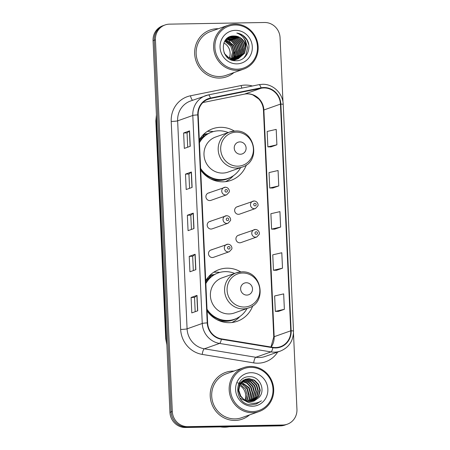 <?xml version="1.0" encoding="UTF-8"?>
<svg xmlns="http://www.w3.org/2000/svg" width="450" height="450" viewBox="0 0 450 450"><rect width="100%" height="100%" fill="white"/><g stroke="black" fill="none" stroke-linecap="round" stroke-linejoin="round"><path stroke-width="0.67" d="M240.75 271.907A27.394 26.094 70.5 0 0 226.963 268.183A27.394 26.094 70.5 0 0 219.049 269.612A27.394 26.094 70.5 0 0 205.712 280.676M207.084 310.933A27.394 26.094 70.5 0 0 229.438 322.673A27.394 26.094 70.5 0 0 237.347 321.244A27.394 26.094 70.5 0 0 252.759 305.798M219.78 272.43A27.394 26.094 70.5 0 0 215.708 272.171A27.394 26.094 70.5 0 0 213.666 272.289M234.354 131.051A27.394 26.094 70.5 0 0 220.562 127.328A27.394 26.094 70.5 0 0 212.653 128.756A27.394 26.094 70.5 0 0 199.316 139.821M200.689 170.078A27.394 26.094 70.5 0 0 223.037 181.817A27.394 26.094 70.5 0 0 230.951 180.388A27.394 26.094 70.5 0 0 246.364 164.942M213.384 131.574A27.394 26.094 70.5 0 0 209.306 131.316A27.394 26.094 70.5 0 0 207.27 131.434M209.436 192.859A3.876 3.69 70.5 0 0 205.971 197.37A3.876 3.69 70.5 0 0 210.904 200.368L226.749 194.749A3.876 3.69 -109.5 0 1 221.816 191.756A3.876 3.69 -109.5 0 1 225.281 187.239M210.729 221.338A3.876 3.69 70.5 0 0 207.264 225.849A3.876 3.69 70.5 0 0 212.197 228.847L228.043 223.228A3.876 3.69 -109.5 0 1 223.11 220.236A3.876 3.69 -109.5 0 1 226.575 215.719M212.018 249.817A3.876 3.69 70.5 0 0 208.558 254.329A3.876 3.69 70.5 0 0 213.491 257.327L229.337 251.708A3.876 3.69 -109.5 0 1 224.404 248.715A3.876 3.69 -109.5 0 1 227.869 244.204M239.468 235.091A3.876 3.69 70.5 0 0 236.002 239.602A3.876 3.69 70.5 0 0 240.936 242.601L256.781 236.987A3.876 3.69 -109.5 0 1 251.848 233.989A3.876 3.69 -109.5 0 1 255.313 229.477M238.174 206.612A3.876 3.69 70.5 0 0 234.709 211.123A3.876 3.69 70.5 0 0 239.642 214.121L255.487 208.507A3.876 3.69 -109.5 0 1 250.554 205.509A3.876 3.69 -109.5 0 1 254.019 200.998M203.445 134.528A25.065 23.878 -109.5 0 1 208.046 133.695M209.841 275.383A25.065 23.878 -109.5 0 1 214.442 274.551M282.994 102.229L280.063 37.665A15.502 14.771 70.5 0 0 264.527 22.5L169.566 24.143A15.502 14.771 70.5 0 0 165.088 24.947L162.72 25.791A15.502 14.771 70.5 0 0 153.056 40.657L169.937 412.335A15.502 14.771 70.5 0 0 185.473 427.5L280.434 425.858A15.502 14.771 70.5 0 0 284.912 425.053L286.099 424.631A15.502 14.771 70.5 0 1 281.621 425.441A15.502 14.771 70.5 0 0 286.099 424.631L287.28 424.209A15.502 14.771 70.5 0 0 296.944 409.343L293.49 333.276M163.901 25.369A15.502 14.771 70.5 0 0 154.243 40.241L171.118 411.913A15.502 14.771 70.5 0 0 186.66 427.078L281.621 425.441L186.66 427.078A15.502 14.771 70.5 0 1 171.118 411.913L154.243 40.241A15.502 14.771 70.5 0 1 163.901 25.369M217.288 28.716A24.806 23.631 70.5 0 0 210.127 30.009A24.806 23.631 70.5 0 0 195.126 57.594A24.806 23.631 70.5 0 0 219.532 78.069A24.806 23.631 70.5 0 0 226.699 76.776A24.806 23.631 70.5 0 0 233.933 72.568A24.806 23.631 70.5 0 1 226.699 76.776A24.806 23.631 70.5 0 1 219.532 78.069A24.806 23.631 70.5 0 1 195.126 57.594A24.806 23.631 70.5 0 1 210.127 30.009A24.806 23.631 70.5 0 1 217.288 28.716A24.806 23.631 70.5 0 1 218.396 28.727A24.806 23.631 70.5 0 0 217.288 28.716M232.836 371.093A24.806 23.631 70.5 0 0 225.675 372.386A24.806 23.631 70.5 0 0 210.673 399.966A24.806 23.631 70.5 0 0 235.08 420.441A24.806 23.631 70.5 0 0 242.246 419.147A24.806 23.631 70.5 0 0 249.48 414.939A24.806 23.631 70.5 0 1 242.246 419.147L242.246 419.147A24.806 23.631 70.5 0 1 235.08 420.441A24.806 23.631 70.5 0 1 210.673 399.966A24.806 23.631 70.5 0 1 225.675 372.386A24.806 23.631 70.5 0 1 232.836 371.093A24.806 23.631 70.5 0 1 233.944 371.098A24.806 23.631 70.5 0 0 232.836 371.093M263.88 87.936A16.537 15.756 -109.5 0 1 280.451 104.108L290.751 330.817A16.537 15.756 -109.5 0 1 280.446 346.68A16.537 15.756 -109.5 0 1 272.908 347.338L221.445 338.867A16.537 15.756 -109.5 0 1 207.63 322.892L198.186 114.896A16.537 15.756 -109.5 0 1 208.485 99.034A16.537 15.756 -109.5 0 1 210.527 98.466L261.141 88.228A16.537 15.756 -109.5 0 1 263.88 87.936M263.863 87.519A16.954 16.149 70.5 0 0 261.056 87.829L210.437 98.066A16.954 16.149 70.5 0 0 197.786 114.902L207.231 322.897A16.954 16.149 70.5 0 0 221.394 339.272L272.858 347.743A16.954 16.149 70.5 0 0 291.144 330.812L280.851 104.102A16.954 16.149 70.5 0 0 263.863 87.519M278.443 311.389L284.372 309.308L283.669 293.889L274.629 295.959L275.332 311.383L278.505 311.389M276.576 270.264L282.504 268.183L281.801 252.759L272.762 254.835L273.465 270.259L276.637 270.264M270.973 146.886L276.902 144.804L276.199 129.386L267.159 131.456L267.863 146.88L271.035 146.886M272.841 188.01L278.769 185.934L278.066 170.511L269.027 172.586L269.73 188.004L272.903 188.01M274.708 229.134L280.637 227.059L279.934 211.635L270.894 213.711L271.597 229.134L274.77 229.134M165.088 24.947A15.502 14.771 70.5 0 0 155.43 39.819L172.305 411.497A15.502 14.771 70.5 0 0 187.841 426.662L282.803 425.019A15.502 14.771 70.5 0 0 287.28 424.209M197.719 310.809L191.796 312.907L191.093 297.484L197.016 295.386L197.719 310.809M192.116 187.431L186.193 189.529L185.49 174.105L191.413 172.007L192.116 187.431M190.249 146.306L184.326 148.404L183.623 132.981L189.546 130.882L190.249 146.306M195.851 269.679L189.928 271.783L189.225 256.359L195.148 254.261L195.851 269.679M193.984 228.555L188.061 230.653L187.357 215.235L193.281 213.131L193.984 228.555M187.357 215.235L190.8 215.173M191.447 229.455L190.8 215.162L193.134 213.204A4.134 0.383 -2.6 0 1 193.281 213.131M189.225 256.359L192.667 256.298L195.002 254.329A4.134 0.383 -2.6 0 1 195.148 254.261M183.623 132.981L187.065 132.924L189.399 130.956A4.134 0.383 -2.6 0 1 189.546 130.882M185.49 174.105L188.933 174.049L191.267 172.08A4.134 0.383 -2.6 0 1 191.413 172.007M191.093 297.484L194.535 297.428L196.869 295.459A4.134 0.383 -2.6 0 1 197.016 295.386M280.637 227.059L271.597 229.134M278.769 185.934L269.73 188.004M276.902 144.804L267.863 146.88M282.504 268.183L273.465 270.259M284.372 309.308L275.332 311.383M189.579 188.331L188.933 174.037M187.712 147.201L187.065 132.913M193.314 270.579L192.667 256.292M195.182 311.704L194.535 297.416M237.189 69.199A22.224 21.172 70.5 0 0 257.451 46.727A22.224 21.172 70.5 0 0 235.181 24.992A22.224 21.172 70.5 0 0 214.914 47.464A22.224 21.172 70.5 0 0 237.189 69.199M236.936 70.335A23.259 22.157 70.5 0 0 243.653 69.12A23.259 22.157 70.5 0 0 257.715 43.262A23.259 22.157 70.5 0 0 234.838 24.069A23.259 22.157 70.5 0 0 228.122 25.279A23.259 22.157 70.5 0 0 214.059 51.142A23.259 22.157 70.5 0 0 236.936 70.335M228.122 25.279L210.645 31.472A23.259 22.157 70.5 0 0 196.583 57.336A23.259 22.157 70.5 0 0 219.459 76.528A23.259 22.157 70.5 0 0 226.181 75.313L243.653 69.12M234.653 60.637A27.906 26.589 70.5 0 0 234.681 60.311M234.743 59.377A27.906 26.589 70.5 0 0 234.759 59.029M234.771 58.792A27.906 26.589 70.5 0 0 234.782 57.954M234.776 57.443A27.906 26.589 70.5 0 0 234.703 55.783M234.636 55.029A27.906 26.589 70.5 0 0 234.023 51.334M231.458 44.415A27.906 26.589 70.5 0 0 229.601 41.333M229.191 40.753A27.906 26.589 70.5 0 0 228.263 39.549M228.026 39.268A27.906 26.589 70.5 0 0 227.492 38.644M227.019 38.498L232.678 39.999L236.841 44.224L238.477 50.051L237.122 55.929L234.366 59.372M227.632 38.025L234.157 39.471L238.32 43.701L239.957 49.528L238.601 55.406L235.192 59.361M227.469 38.137L233.786 39.606L237.949 43.83L239.591 49.657L238.23 55.541L234.99 59.372M228.319 37.62L230.102 37.446L235.643 38.947L239.799 43.172L241.442 49.005L240.081 54.883L236.002 59.288M228.15 37.716L229.731 37.575L235.271 39.077L239.434 43.307L241.071 49.134L239.715 55.012L235.8 59.31M229.033 37.271L231.581 36.917L237.122 38.424L241.284 42.649L242.921 48.476L241.566 54.36L236.79 59.158M228.853 37.35L231.216 37.052L236.751 38.554L240.913 42.778L242.55 48.611L241.194 54.489L236.593 59.197M245.886 47.43A11.683 11.132 70.5 0 0 234.174 36C218.666 35.128 220.388 61.543 235.772 60.705C246.623 61.38 253.013 46.783 246.049 38.312C243.585 35.331 240.508 33.576 236.818 33.047C243.242 35.409 246.263 40.202 245.886 47.43L244.524 53.308L238.303 58.742L234.861 59.372L229.078 57.954L224.668 53.82L224.072 52.768M227.503 38.115L229.759 36.979L233.066 36.394L238.601 37.896L242.764 42.126L244.401 47.953L243.045 53.831L237.555 58.978M238.303 58.742L234.489 59.507L226.8 56.796M228.296 37.569L229.393 37.108M229.579 37.046L232.695 36.523L238.23 38.031L242.393 42.255L244.035 48.083L242.674 53.966L237.364 59.029M225.276 40.365L232.397 45.799L234.034 51.626L232.678 57.504L231.739 59.012M231.598 59.197L231.159 59.732M225.135 40.556L232.026 45.928L233.662 51.756L232.307 57.639L231.508 58.95M231.368 59.141L230.963 59.659M225.838 39.656L233.876 45.276L235.519 51.103L234.157 56.981L232.639 59.209M232.493 59.372L232.037 59.85M225.692 39.825L233.505 45.405L235.148 51.233L233.786 57.111L232.419 59.164M232.273 59.338L231.817 59.828M226.423 39.038L231.553 40.742L235.361 44.747L236.998 50.574L235.643 56.458L233.516 59.327M233.359 59.473L232.886 59.901M226.277 39.184L231.283 40.939L234.99 44.882L236.627 50.709L235.271 56.587L233.303 59.304M233.145 59.456L232.672 59.895M234.203 59.507L233.713 59.884M233.544 60.002L233.038 60.339M226.873 38.621L232.357 40.157L236.469 44.353L238.106 50.181L236.751 56.064L234.157 59.366M233.994 59.507L233.511 59.895M233.342 60.019L232.903 60.322M235.029 59.479L234.518 59.811M234.349 59.917L233.826 60.21M234.821 59.49L234.321 59.839M234.152 59.946L233.629 60.244M235.828 59.394L235.305 59.681M235.131 59.771L234.596 60.024M234.411 60.103L233.865 60.311M235.631 59.417L235.114 59.721M234.934 59.816L234.405 60.075M234.225 60.154L233.679 60.379M236.61 59.248L236.076 59.501M235.896 59.58L232.993 60.345M236.419 59.288L235.884 59.552M235.704 59.631L235.159 59.856M235.344 59.788L233.19 60.39M237.375 59.051L233.381 59.901M237.184 59.108L236.638 59.327M236.824 59.265L233.01 60.03M234.174 36L239.715 37.502L243.877 41.732L245.514 47.559L244.153 53.438L238.118 58.804M235.423 30.336A16.852 16.054 70.5 0 0 220.056 47.374A16.852 16.054 70.5 0 0 236.947 63.861A16.852 16.054 70.5 0 0 252.309 46.817A16.852 16.054 70.5 0 0 235.423 30.336M224.736 41.164L230.917 46.322L232.554 52.149L230.805 58.725M230.67 58.939L230.366 59.383M229.005 58.607A11.683 11.132 70.5 0 0 229.14 58.314M229.252 58.05A11.683 11.132 70.5 0 0 223.852 42.924M236.818 33.047L242.657 35.342L246.966 40.005L248.754 44.758M243.613 37.991L245.481 40.528L247.545 47.745L245.891 55.018L243.849 57.966M240.446 154.232A6.204 5.906 70.5 0 0 246.099 147.96A6.204 5.906 70.5 0 0 239.889 141.896A6.204 5.906 70.5 0 0 234.231 148.168A6.204 5.906 70.5 0 0 240.446 154.232M235.159 131.034A18.607 17.724 70.5 0 0 229.787 132.002L215.589 137.036A18.607 17.724 70.5 0 0 204.339 157.725A18.607 17.724 70.5 0 0 222.643 173.081A18.607 17.724 70.5 0 0 228.015 172.108L242.213 167.079C261.248 161.55 255.094 129.516 235.305 131.006L229.787 132.002A18.607 17.724 70.5 0 0 218.537 152.691A18.607 17.724 70.5 0 0 236.841 168.047A18.607 17.724 70.5 0 0 242.213 167.079M200.61 168.368A24.547 23.389 70.5 0 0 221.136 179.618A24.547 23.389 70.5 0 0 228.223 178.341A24.547 23.389 70.5 0 0 240.621 167.642M228.189 132.57A24.547 23.389 70.5 0 0 218.914 130.781A24.547 23.389 70.5 0 0 211.826 132.064A24.547 23.389 70.5 0 0 199.446 142.729M200.666 169.526A24.547 23.389 70.5 0 0 220.539 179.831A24.547 23.389 70.5 0 0 227.632 178.549L228.223 178.341M207.506 133.993A24.547 23.389 70.5 0 0 203.529 135A24.547 23.389 70.5 0 0 202.714 135.309M211.826 132.064L211.236 132.272A24.547 23.389 70.5 0 0 199.412 141.964M199.344 140.451A24.778 23.608 70.5 0 1 204.097 135.647L202.691 135.304L203.529 135M233.432 175.68L233.235 175.899A26.876 25.605 -109.5 0 1 225.461 181.659M246.842 295.088A6.204 5.906 70.5 0 0 252.501 288.816A6.204 5.906 70.5 0 0 246.285 282.752A6.204 5.906 70.5 0 0 240.626 289.024A6.204 5.906 70.5 0 0 246.842 295.088M241.554 271.89A18.607 17.724 70.5 0 0 236.183 272.863L221.985 277.892A18.607 17.724 70.5 0 0 210.735 298.581A18.607 17.724 70.5 0 0 229.039 313.937A18.607 17.724 70.5 0 0 234.411 312.964L248.608 307.935C267.643 302.406 261.489 270.371 241.701 271.862L236.183 272.863A18.607 17.724 70.5 0 0 224.933 293.546A18.607 17.724 70.5 0 0 243.236 308.902A18.607 17.724 70.5 0 0 248.608 307.935M207.006 309.223A24.547 23.389 70.5 0 0 227.531 320.479A24.547 23.389 70.5 0 0 234.619 319.196A24.547 23.389 70.5 0 0 247.016 308.498M234.585 273.426A24.547 23.389 70.5 0 0 225.309 271.637A24.547 23.389 70.5 0 0 218.222 272.919A24.547 23.389 70.5 0 0 205.841 283.584M207.062 310.387A24.547 23.389 70.5 0 0 226.935 320.687A24.547 23.389 70.5 0 0 234.028 319.404L234.619 319.196M213.907 274.849A24.547 23.389 70.5 0 0 209.931 275.856A24.547 23.389 70.5 0 0 209.115 276.165M218.222 272.919L217.631 273.127A24.547 23.389 70.5 0 0 205.808 282.819M205.74 281.306A24.778 23.608 70.5 0 1 210.493 276.502L209.087 276.159L209.931 275.856M239.828 316.536L239.631 316.755A26.876 25.605 -109.5 0 1 231.862 322.515M252.737 411.576A22.224 21.172 70.5 0 0 272.998 389.104A22.224 21.172 70.5 0 0 250.729 367.363A22.224 21.172 70.5 0 0 230.462 389.835A22.224 21.172 70.5 0 0 252.737 411.576M252.484 412.706A23.259 22.157 70.5 0 0 259.2 411.497A23.259 22.157 70.5 0 0 273.262 385.633A23.259 22.157 70.5 0 0 250.386 366.441A23.259 22.157 70.5 0 0 243.669 367.65A23.259 22.157 70.5 0 0 229.607 393.514A23.259 22.157 70.5 0 0 252.484 412.706M243.669 367.65L226.192 373.843A23.259 22.157 70.5 0 0 212.13 399.707A23.259 22.157 70.5 0 0 235.007 418.899A23.259 22.157 70.5 0 0 241.723 417.69L259.2 411.497M220.427 426.898A27.906 26.589 70.5 0 0 224.854 427.202A27.906 26.589 70.5 0 0 229.241 426.746M243.045 380.638L248.856 382.146L252.984 386.387L254.588 392.226L253.198 398.115L250.363 401.614M242.837 380.796L248.383 382.314L252.512 386.55L254.121 392.394L252.726 398.284L250.099 401.603M243.894 380.064L245.233 379.963L250.734 381.482L254.863 385.718L256.472 391.556L255.077 397.451L251.398 401.586M243.681 380.199L244.761 380.132L250.268 381.645L254.396 385.886L255.999 391.725L254.61 397.614L251.139 401.603M247.798 402.165L239.884 398.064M238.438 384.362L243.827 379.873M244.783 379.586L247.112 379.299L252.619 380.812L256.748 385.054L258.351 390.892L256.961 396.782L252.399 401.462M244.558 379.699L246.639 379.463L252.146 380.981L256.275 385.217L257.878 391.061L256.489 396.951L252.152 401.501M253.367 401.248L258.84 396.118L260.229 390.223L258.626 384.384L254.498 380.149L248.991 378.63L245.711 379.209L239.889 384.497L238.809 390.279L240.727 396.006L243.523 399.066C245.683 400.781 248.102 401.631 250.779 401.614L254.154 401.006L259.043 397.463L254.109 401.023M245.002 400.461L240.261 396.174L238.343 390.448L239.417 384.666L245.239 379.373M245.475 379.294L248.524 378.799L254.025 380.312L258.154 384.553L259.762 390.392L258.368 396.287L253.131 401.31M241.453 382.118L249.221 387.72L250.824 393.559L249.435 399.448L248.186 401.344M241.268 382.337L248.749 387.883L250.357 393.722L248.963 399.617L247.899 401.276M242.229 381.319L247.326 383.034L251.1 387.051L252.709 392.889L251.314 398.784L249.294 401.541M242.027 381.504L246.977 383.282L250.633 387.219L252.236 393.058L250.847 398.947L249.024 401.501M259.043 397.463C266.062 390.15 259.661 376.47 250.088 376.723C232.976 375.637 234.039 404.662 251.117 404.775L256.359 403.993L261.444 400.815C258.362 402.823 255.004 403.611 251.353 403.172C248.31 402.761 245.7 401.389 243.523 399.066M250.971 372.707A16.852 16.054 70.5 0 0 235.603 389.745A16.852 16.054 70.5 0 0 252.495 406.232A16.852 16.054 70.5 0 0 267.857 389.188A16.852 16.054 70.5 0 0 250.971 372.707M240.058 384.159L245.458 389.053L247.061 394.729L245.812 400.517M237.538 382.798L243.09 384.531L247.123 389.008L248.468 395.021L246.729 400.911M240.727 383.057L247.343 388.384L248.946 394.223L247.028 401.017M244.946 400.056A11.683 11.132 70.5 0 0 239.518 385.358M261.444 400.815L256.269 404.027M153.056 40.657L155.43 39.819M280.434 425.858L282.803 425.019M185.473 427.5L187.841 426.662M169.937 412.335L172.305 411.497M156.499 116.381A20.672 19.693 70.5 0 0 156.268 120.606L156.684 120.459M166.871 344.829L165.735 338.889L155.835 120.904A10.339 0.956 -2.6 0 1 156.268 120.606L166.168 338.591L166.579 338.445M165.735 338.889A10.339 0.956 -2.6 0 1 166.168 338.591A20.672 19.693 70.5 0 0 166.776 342.799M280.451 104.108L263.869 109.986A16.537 15.756 70.5 0 0 247.292 93.808A16.537 15.756 70.5 0 0 244.558 94.106L202.916 102.532M277.678 352.046A25.841 24.615 -109.5 0 1 258.019 363.195A25.841 24.615 -109.5 0 1 253.71 362.88L202.241 354.409A25.841 24.615 -109.5 0 1 180.658 329.445L171.214 121.449A25.841 24.615 -109.5 0 1 190.496 95.782L241.116 85.545A25.841 24.615 -109.5 0 1 252.388 86.001M272.858 347.743A5.169 1.389 99.3 0 1 270.984 351.906L255.819 357.277A20.672 19.693 70.5 0 0 259.267 357.531A20.672 19.693 70.5 0 0 265.236 356.451L280.406 351.079A20.672 19.693 -109.5 0 1 270.984 351.906L219.516 343.429A20.672 19.693 -109.5 0 1 202.252 323.466L192.803 115.464A5.169 0.478 -2.6 0 1 197.786 114.902M258.851 84.696A5.169 1.558 78.6 0 1 258.913 84.679A5.169 1.558 78.6 0 1 261.056 87.829M207.231 322.897A5.169 0.478 177.4 0 0 202.252 323.466L187.082 328.838A20.672 19.693 70.5 0 0 204.351 348.806L255.819 357.277A5.169 1.389 -80.7 0 0 253.71 362.88M221.394 339.272A5.169 1.389 99.3 0 1 219.516 343.429L204.351 348.806A5.169 1.389 -80.7 0 0 202.241 354.409M291.144 330.812A5.169 0.478 -2.6 0 1 293.501 331.104L283.207 104.394C282.977 93.454 273.066 83.841 262.418 84.296L258.913 84.679L208.299 94.916L190.519 101.014A20.672 19.693 70.5 0 0 177.638 120.842L192.803 115.464A20.672 19.693 -109.5 0 1 205.684 95.636A20.672 19.693 -109.5 0 1 208.232 94.933A5.169 1.558 78.6 0 1 208.299 94.916A5.169 1.558 78.6 0 1 210.437 98.066M283.207 104.394A5.169 0.478 177.4 0 0 280.851 104.102M171.214 121.449A5.169 0.478 -2.6 0 0 177.638 120.842L187.082 328.838A5.169 0.478 -2.6 0 1 180.658 329.445M190.496 95.782A5.169 1.558 -101.4 0 0 192.634 100.266M241.116 85.545A5.169 1.558 -101.4 0 0 241.909 88.116M271.148 347.046A16.537 15.756 70.5 0 0 274.162 336.696L263.869 109.986A9.304 0.861 -2.6 0 0 263.475 110.256C263.222 105.902 261.63 102.139 258.711 98.961L252.934 94.972C250.093 93.853 247.264 93.572 244.44 94.14A9.304 2.801 -101.4 0 0 244.558 94.106L261.141 88.228M290.751 330.817L274.162 336.696A9.304 0.861 -2.6 0 0 273.769 336.96L263.475 110.256M210.527 98.466L206.544 99.877M244.322 94.157A9.304 2.801 -101.4 0 0 244.44 94.14L202.905 102.538M193.838 228.606L193.134 213.204M191.97 187.481L191.267 172.08M190.102 146.357L189.399 130.956M195.705 269.736L195.002 254.329M197.572 310.86L196.869 295.459M237.819 166.174A17.094 16.284 70.5 0 0 253.401 148.888A17.094 16.284 70.5 0 0 236.273 132.171A17.094 16.284 70.5 0 0 220.691 149.451A17.094 16.284 70.5 0 0 237.819 166.174M210.398 178.74A24.778 23.608 70.5 0 0 219.437 180.433A24.778 23.608 70.5 0 0 230.153 177.553M244.215 307.029A17.094 16.284 70.5 0 0 259.802 289.744A17.094 16.284 70.5 0 0 242.668 273.026A17.094 16.284 70.5 0 0 227.087 290.306A17.094 16.284 70.5 0 0 244.215 307.029M216.793 319.596A24.778 23.608 70.5 0 0 225.833 321.289A24.778 23.608 70.5 0 0 236.548 318.409M254.88 203.304A1.294 1.232 70.5 0 0 253.699 204.609A1.294 1.232 70.5 0 0 254.993 205.875A1.294 1.232 70.5 0 0 256.174 204.57A1.294 1.232 70.5 0 0 254.88 203.304M256.168 231.784A1.294 1.232 70.5 0 0 254.993 233.089A1.294 1.232 70.5 0 0 256.286 234.354A1.294 1.232 70.5 0 0 257.468 233.049A1.294 1.232 70.5 0 0 256.168 231.784M226.254 192.122A1.294 1.232 70.5 0 0 227.436 190.811A1.294 1.232 70.5 0 0 226.136 189.551A1.294 1.232 70.5 0 0 224.961 190.856A1.294 1.232 70.5 0 0 226.254 192.122M227.548 220.601A1.294 1.232 70.5 0 0 228.724 219.291A1.294 1.232 70.5 0 0 227.43 218.031A1.294 1.232 70.5 0 0 226.254 219.336A1.294 1.232 70.5 0 0 227.548 220.601M228.842 249.081A1.294 1.232 70.5 0 0 230.018 247.776A1.294 1.232 70.5 0 0 228.724 246.51A1.294 1.232 70.5 0 0 227.548 247.815A1.294 1.232 70.5 0 0 228.842 249.081M155.835 120.904L156.431 114.902M280.406 351.079C289.063 347.434 293.428 340.774 293.501 331.104M270.984 347.023L273.769 336.96M237.054 206.814L254.093 200.981C257.721 201.195 258.531 204.947 257.884 205.909L255.487 208.507M238.348 235.294L255.386 229.461C259.014 229.674 259.824 233.426 259.178 234.388L256.781 236.987M226.749 194.749L229.14 192.156C229.792 191.194 228.982 187.442 225.354 187.228L208.316 193.061M228.043 223.228L230.434 220.635C231.086 219.673 230.276 215.921 226.648 215.708L209.61 221.541M229.337 251.708L231.727 249.114C232.38 248.153 231.57 244.401 227.942 244.187L210.898 250.02"/></g></svg>
